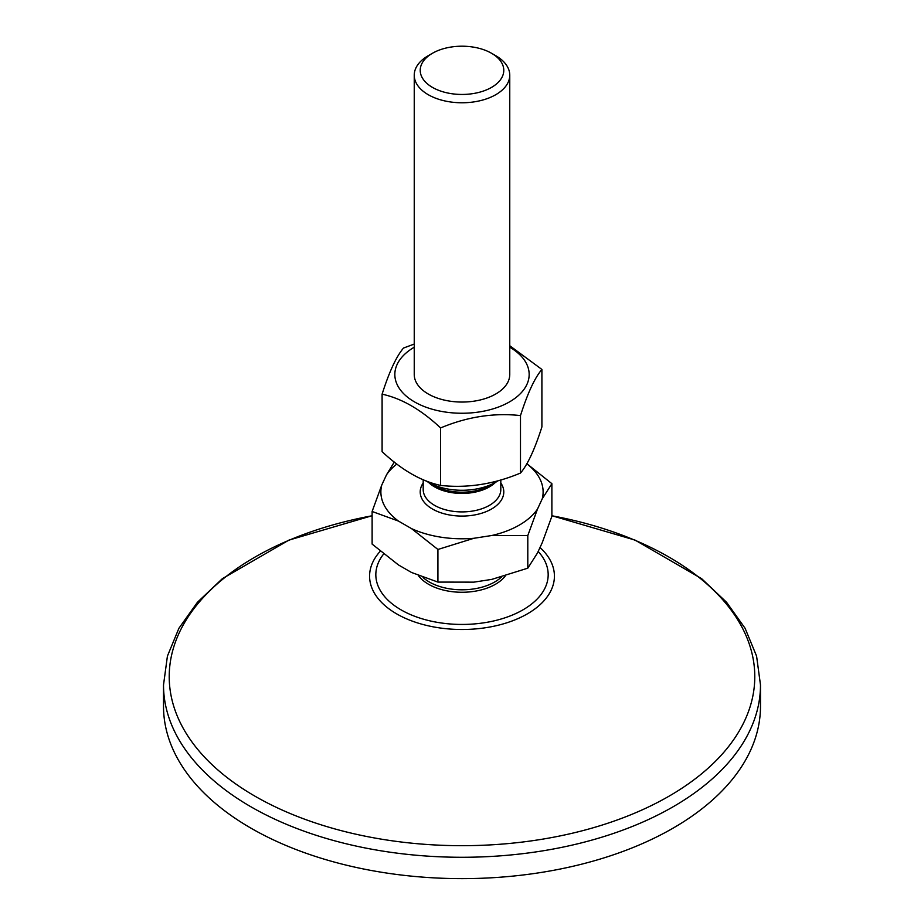 <?xml version="1.0" encoding="UTF-8"?>
<svg xmlns="http://www.w3.org/2000/svg" width="924" height="924" viewBox="0 0 924 924"><rect width="100%" height="100%" fill="white"/><g stroke="black" fill="none" stroke-linecap="round" stroke-linejoin="round"><path stroke-width="1.39" d="M372.118 515.707L288.958 540.101L222.418 578.62L197.436 602.275L178.898 628.297L167.417 656.109L163.513 684.95L163.513 706.306A298.487 172.326 0 0 0 347.771 865.511A298.487 172.326 0 0 0 673.065 828.158A298.487 172.326 0 0 0 760.487 706.306L760.487 684.95L756.583 656.109L745.102 628.297L726.564 602.275L701.582 578.62L635.042 540.09L551.882 515.707M414.241 374.405A47.759 27.57 0 0 0 428.228 393.971A47.759 27.57 0 0 0 480.341 399.942A47.759 27.57 0 0 0 509.759 374.405M414.241 347.216A67.163 38.773 0 0 0 414.645 401.975A67.163 38.773 0 0 0 509.494 401.894A67.163 38.773 0 0 0 509.759 347.216M382.097 394.178L382.097 451.64C401.594 469.935 421.09 481.196 440.586 485.412C467.221 488.334 493.855 484.211 520.489 473.053C527.627 464.714 534.765 449.341 541.903 426.923L541.903 369.45C534.765 377.789 527.627 393.162 520.489 415.581C493.855 412.658 467.221 416.782 440.586 427.939C421.09 409.644 401.594 398.394 382.097 394.178C389.235 371.76 396.373 356.387 403.511 348.048L414.241 344.051M509.759 345.726L541.903 369.45M520.489 473.053L520.489 415.581M440.586 485.412L440.586 427.939M396.858 464.033A81.116 46.835 0 0 0 386.544 474.751L394.305 462.046M381.762 485.054A81.116 46.835 0 0 0 398.475 521.078L372.118 511.48L381.762 485.054L386.544 474.751M411.55 528.62A81.116 46.835 0 0 0 473.931 538.276L437.918 549.468L411.55 528.62L398.475 521.078M491.787 535.504A81.116 46.835 0 0 0 537.456 509.147L527.8 535.562L491.787 535.504L473.931 538.276M526.83 463.686L551.882 483.668L542.238 498.833L537.456 509.147M542.238 498.833A81.116 46.835 0 0 0 526.784 463.767M426.022 480.838A47.759 27.57 0 0 0 428.228 482.201A47.759 27.57 0 0 0 495.772 482.201A47.759 27.57 0 0 0 498.313 480.607M418.503 575.698A47.32 27.316 0 0 0 495.46 584.268A47.32 27.316 0 0 0 505.278 575.999M551.882 483.668L551.882 516.285L542.238 542.7L537.456 553.014L527.8 568.179L527.8 535.562M527.8 568.179L491.787 579.383L473.931 582.143L437.918 582.085L437.918 549.468M437.918 582.085L411.55 572.487L398.475 564.945L372.118 544.097L372.118 511.48M432.455 53.269L428.228 55.706A47.759 27.57 0 0 0 414.241 75.202A47.759 27.57 0 0 0 462 102.772A47.759 27.57 0 0 0 509.759 75.202A47.759 27.57 0 0 0 495.772 55.706L491.545 53.269A41.788 24.128 180 0 1 491.545 87.387A41.788 24.128 180 0 1 432.455 87.387A41.788 24.128 180 0 1 432.455 53.269A41.788 24.128 180 0 1 491.545 53.269L495.772 55.706M551.882 515.765A292.793 169.046 180 0 1 669.034 796.176A292.793 169.046 180 0 1 254.966 796.176A292.793 169.046 180 0 1 372.118 515.765M163.513 684.95A298.487 172.326 0 0 0 250.935 806.802A298.487 172.326 0 0 0 673.065 806.802A298.487 172.326 0 0 0 760.487 684.95M380.261 551.247A92.423 53.361 0 0 0 396.65 613.871A92.423 53.361 0 0 0 527.35 613.871A92.423 53.361 0 0 0 539.997 547.516M538.184 551.443A86.175 49.746 180 0 1 522.926 609.875A86.175 49.746 180 0 1 401.074 609.875A86.175 49.746 180 0 1 383.622 554.03M500.808 479.903L500.808 489.512A38.808 22.407 180 0 1 462 511.908A38.808 22.407 180 0 1 423.192 489.512L423.192 479.683M423.192 482.998A41.788 24.128 0 0 0 462 516.077A41.788 24.128 0 0 0 500.808 482.998M428.563 482.397A38.808 22.407 0 0 0 489.443 486.867A38.808 22.407 0 0 0 495.437 482.397M495.772 482.201L490.055 485.493A39.674 22.904 180 0 1 433.945 485.493L428.228 482.201M501.42 577.073A46.269 26.715 180 0 1 494.71 581.981A46.269 26.715 180 0 1 423.077 577.535M509.759 374.555L509.759 75.202M414.241 374.555L414.241 75.202"/></g></svg>
